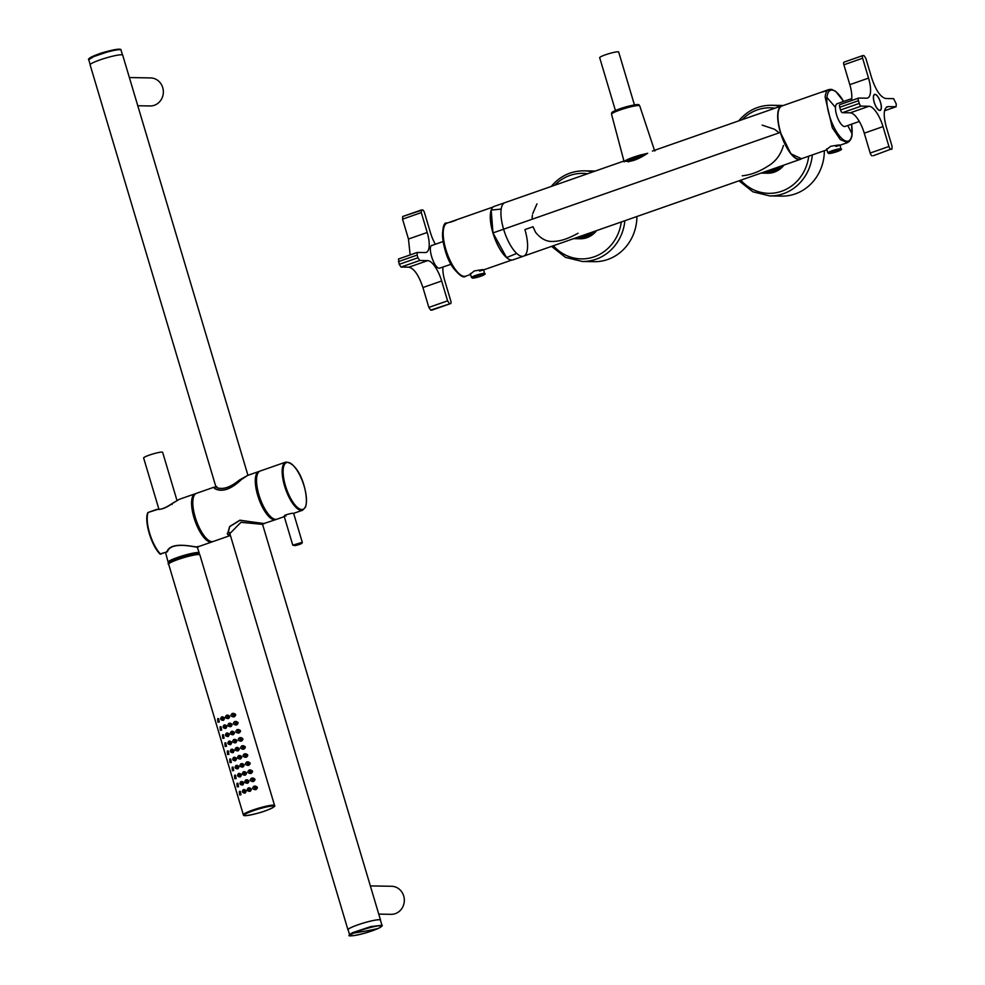<?xml version="1.0" encoding="UTF-8"?>
<svg xmlns="http://www.w3.org/2000/svg" width="985" height="985" viewBox="0 0 985 985"><rect width="100%" height="100%" fill="white"/><g stroke="black" fill="none" stroke-linecap="round" stroke-linejoin="round"><path stroke-width="1.48" d="M158.954 509.344L143.638 457.988A9.912 1.207 -16.6 0 1 151.074 454.528A9.912 1.207 -16.6 0 1 161.885 452.09A9.912 1.207 -16.6 0 1 162.636 452.312L176.98 500.417M169.494 562.066A15.046 1.835 -16.6 0 1 169.248 561.844A15.046 1.835 -16.6 0 1 185.069 555.232A15.046 1.835 -16.6 0 1 198.083 553.238A15.046 1.835 -16.6 0 1 197.997 553.558M169.334 561.524L169.642 562.546A16.216 1.982 -16.6 0 1 168.115 562.164A16.216 1.982 -16.6 0 1 185.168 555.048A16.216 1.982 -16.6 0 1 199.204 552.905A16.216 1.982 -16.6 0 1 198.145 554.05L197.837 553.028M232.263 752.638C233.839 750.816 233.507 749.683 231.253 749.277C229.751 751.099 230.084 752.22 232.263 752.638L233.076 752.651C234.639 750.829 234.307 749.708 232.066 749.289M232.571 749.203L231.253 749.277M231.561 750.287L231.955 751.629L231.758 750.25M232.374 750.299L232.768 751.641M230.034 726.647C231.881 724.812 231.537 723.692 229.025 723.273C227.252 725.095 227.584 726.216 230.034 726.647L230.835 726.659C232.719 724.849 232.386 723.716 229.837 723.286M230.416 723.199L229.025 723.273M227.621 718.558C229.468 716.735 229.136 715.615 226.612 715.184C224.839 717.006 225.171 718.139 227.621 718.558L228.434 718.57C230.305 716.76 229.973 715.639 227.424 715.208M228.003 715.122L226.612 715.184M239.614 794.907L240.931 794.833L240.328 791.374L239.429 791.361L239.601 794.907L239.429 791.361M237.213 786.818L238.518 786.756L237.927 783.297L237.028 783.284L237.188 786.818L237.028 783.284M234.799 778.741L236.104 778.667L235.513 775.207L234.615 775.195L234.775 778.741L234.615 775.195M232.386 770.652L233.704 770.578L233.1 767.13L232.201 767.106L232.361 770.652L232.201 767.106M229.973 762.575L231.29 762.501L230.687 759.041L229.788 759.029L229.961 762.575L229.788 759.029M227.572 754.485L228.877 754.412L228.286 750.964L227.387 750.939L227.547 754.485L227.387 750.939M225.159 746.408L226.464 746.334L225.873 742.875L224.974 742.862L225.134 746.408L224.974 742.862M222.745 738.319L224.063 738.245L223.46 734.798L222.561 734.773L222.721 738.319L222.561 734.773M220.345 730.242L221.65 730.168L221.059 726.708L220.16 726.696L220.32 730.242L220.16 726.696M217.931 722.153L219.236 722.079L218.645 718.631L217.747 718.607L217.907 722.153L217.747 718.607M244.317 793.06C245.893 791.238 245.56 790.105 243.307 789.687C241.805 791.521 242.138 792.642 244.317 793.06L245.117 793.073C246.681 791.25 246.349 790.13 244.12 789.699M244.612 789.613L243.307 789.687M241.904 784.971C243.48 783.149 243.147 782.028 240.894 781.61C239.392 783.432 239.724 784.565 241.904 784.971L242.716 784.983C244.28 783.161 243.948 782.041 241.707 781.622M242.212 781.536L240.894 781.61M239.49 776.894C241.066 775.06 240.734 773.939 238.493 773.52C236.979 775.355 237.311 776.476 239.49 776.894L240.303 776.906C241.867 775.084 241.534 773.964 239.293 773.533M239.798 773.447L238.493 773.52M237.077 768.805C238.666 766.983 238.321 765.862 236.08 765.443C234.565 767.266 234.91 768.386 237.077 768.805L237.89 768.817C239.453 766.995 239.121 765.874 236.893 765.456M237.385 765.37L236.08 765.443M234.676 760.728C236.252 758.893 235.92 757.773 233.667 757.354C232.165 759.189 232.497 760.309 234.676 760.728L235.477 760.74C237.053 758.918 236.708 757.797 234.479 757.366M234.972 757.28L233.667 757.354M229.85 744.562C231.426 742.727 231.093 741.606 228.852 741.188C227.338 743.022 227.67 744.143 229.85 744.562L230.662 744.574C232.226 742.752 231.894 741.619 229.653 741.2M230.158 741.114L228.852 741.188M227.436 736.472C229.025 734.65 228.692 733.529 226.439 733.099C224.937 734.933 225.269 736.054 227.436 736.472L228.249 736.484C229.813 734.662 229.48 733.542 227.252 733.123M227.744 733.037L226.439 733.099M225.036 728.383C226.612 726.561 226.279 725.44 224.026 725.022C222.524 726.856 222.856 727.977 225.036 728.383L225.836 728.408C227.412 726.585 227.067 725.452 224.839 725.034M225.331 724.948L224.026 725.022M222.622 720.306C224.198 718.484 223.866 717.363 221.613 716.932C220.111 718.767 220.443 719.887 222.622 720.306L223.435 720.318C224.999 718.496 224.666 717.375 222.425 716.957M222.93 716.871L221.613 716.932M249.303 791.312C251.15 789.49 250.818 788.357 248.306 787.938C246.533 789.761 246.866 790.881 249.303 791.312L250.116 791.324C252 789.514 251.667 788.394 249.119 787.951M249.685 787.865L248.306 787.938M246.903 783.223C248.749 781.4 248.417 780.28 245.893 779.861C244.12 781.684 244.452 782.804 246.903 783.223L247.715 783.235C249.587 781.425 249.254 780.305 246.706 779.874M247.284 779.788L245.893 779.861M244.489 775.146C246.336 773.323 246.004 772.191 243.48 771.772C241.707 773.594 242.039 774.715 244.489 775.146L245.302 775.158C247.173 773.348 246.841 772.228 244.292 771.784M244.871 771.698L243.48 771.772M242.076 767.056C243.923 765.234 243.59 764.114 241.079 763.695C239.306 765.517 239.638 766.638 242.076 767.056L242.889 767.069C244.773 765.259 244.428 764.138 241.891 763.707M242.458 763.621L241.079 763.695M239.675 758.979C241.522 757.145 241.177 756.024 238.666 755.606C236.893 757.428 237.225 758.548 239.675 758.979L240.475 758.992C242.359 757.182 242.027 756.061 239.478 755.618M240.057 755.532L238.666 755.606M237.262 750.89C239.109 749.068 238.776 747.947 236.252 747.529C234.479 749.351 234.812 750.471 237.262 750.89L238.075 750.902C239.946 749.092 239.614 747.972 237.065 747.541M237.644 747.455L236.252 747.529M234.849 742.813C236.696 740.979 236.363 739.858 233.851 739.439C232.066 741.262 232.411 742.382 234.849 742.813L235.661 742.825C237.533 741.015 237.2 739.883 234.652 739.452M235.23 739.366L233.851 739.439M232.435 734.724C234.282 732.902 233.95 731.781 231.438 731.35C229.665 733.172 229.998 734.305 232.435 734.724L233.248 734.736C235.132 732.926 234.799 731.806 232.251 731.375M232.817 731.289L231.438 731.35M229.333 724.283L229.727 725.625L229.554 724.246M226.919 716.193L227.313 717.548L227.141 716.169M239.306 792.457L239.712 793.812L239.478 792.42M236.905 784.38L237.299 785.722L237.065 784.343M234.492 776.291L234.886 777.645L234.664 776.254M232.078 768.214L232.485 769.556L232.251 768.177M229.665 760.125L230.071 761.479L229.837 760.088M227.264 752.047L227.658 753.39L227.424 752.011M224.851 743.958L225.257 745.313L225.023 743.921M222.438 735.881L222.844 737.223L222.61 735.844M220.024 727.792L220.431 729.134L220.197 727.755M217.623 719.703L218.017 721.057L217.783 719.678M243.603 790.696L244.009 792.051L243.812 790.672M241.202 782.619L241.596 783.962L241.399 782.582M238.789 774.53L239.195 775.884L238.986 774.493M236.375 766.453L236.782 767.795L236.585 766.416M233.974 758.364L234.368 759.718L234.171 758.327M229.148 742.197L229.554 743.552L229.345 742.161M226.735 734.12L227.141 735.463L226.944 734.084M224.334 726.031L224.728 727.373L224.531 725.994M221.921 717.942L222.327 719.296L222.118 717.917M248.602 788.948L249.008 790.302L248.836 788.923M246.201 780.871L246.595 782.213L246.422 780.834M243.787 772.782L244.194 774.136L244.009 772.745M241.374 764.705L241.781 766.047L241.608 764.668M238.961 756.615L239.367 757.97L239.195 756.578M236.56 748.538L236.954 749.88L236.782 748.501M234.147 740.449L234.553 741.803L234.381 740.412M231.734 732.372L232.14 733.714L231.968 732.335M230.133 724.295L230.539 725.649M227.732 716.218L228.126 717.56M240.229 792.482L240.623 793.824M237.816 784.392L238.222 785.747M235.403 776.315L235.809 777.658M233.002 768.226L233.396 769.568M230.588 760.137L230.982 761.491M228.175 752.06L228.582 753.402M225.762 743.971L226.168 745.325M223.361 735.893L223.755 737.236M220.948 727.804L221.354 729.159M218.535 719.727L218.941 721.069M244.415 790.709L244.822 792.063M242.002 782.632L242.408 783.974M239.601 774.542L239.995 775.897M237.188 766.465L237.594 767.808M234.775 758.376L235.181 759.73M229.961 742.21L230.355 743.564M227.547 734.133L227.954 735.475M225.134 726.043L225.54 727.398M222.733 717.966L223.127 719.309M249.414 788.96L249.821 790.315M247.001 780.883L247.407 782.225M244.6 772.794L244.994 774.148M242.187 764.717L242.593 766.059M239.774 756.628L240.18 757.982M237.373 748.551L237.767 749.893M234.959 740.461L235.353 741.816M232.546 732.384L232.952 733.726M234.233 716.834L233.433 716.92L234.233 716.834C236.449 715.036 236.117 713.916 233.236 713.472M233.322 716.821C235.452 715.011 235.119 713.891 232.312 713.448C230.268 715.258 230.601 716.39 233.322 716.821L233.58 716.92M232.965 713.374L232.312 713.448M236.646 724.923L235.846 724.997L236.646 724.923C238.862 723.125 238.53 721.993 235.637 721.549M235.723 724.911C237.865 723.101 237.533 721.98 234.725 721.537C232.682 723.347 233.014 724.467 235.723 724.911L235.981 725.009M235.378 721.451L234.725 721.537M239.059 733L238.259 733.086L239.059 733C241.276 731.202 240.931 730.082 238.05 729.639M238.136 732.988C240.278 731.19 239.946 730.057 237.139 729.626C235.095 731.436 235.427 732.557 238.136 732.988L238.395 733.086M237.779 729.54L237.139 729.626M241.46 741.089L240.672 741.163L241.46 741.089C243.677 739.292 243.344 738.159 240.463 737.716M240.549 741.077C242.679 739.267 242.347 738.147 239.54 737.703C237.496 739.513 237.828 740.634 240.549 741.077L240.808 741.176M241.128 737.642L239.54 737.703M243.874 749.166L243.073 749.253L243.874 749.166C246.09 747.369 245.757 746.248 242.864 745.805M242.963 749.154C245.093 747.356 244.76 746.224 241.953 745.793C239.909 747.603 240.242 748.723 242.963 749.154L243.209 749.253M243.541 745.719L241.953 745.793M246.287 757.256L245.487 757.33L246.287 757.256C248.503 755.458 248.171 754.325 245.277 753.882M245.363 757.243C247.506 755.433 247.173 754.313 244.366 753.87C242.322 755.68 242.655 756.8 245.363 757.243L245.622 757.342M245.954 753.808L244.366 753.87M248.688 765.345L247.9 765.419L248.688 765.345C250.916 763.535 250.572 762.415 247.691 761.971M247.777 765.32C249.919 763.523 249.574 762.39 246.767 761.959C244.723 763.769 245.068 764.889 247.777 765.32L248.035 765.419M247.42 761.873L246.767 761.959M251.101 773.422L250.301 773.496L251.101 773.422C253.317 771.624 252.985 770.504 250.104 770.061M250.19 773.41C252.32 771.6 251.988 770.479 249.18 770.036C247.136 771.846 247.469 772.966 250.19 773.41L250.449 773.508M249.833 769.95L249.18 770.036M253.514 781.511L252.714 781.585L253.514 781.511C255.731 779.701 255.398 778.581 252.505 778.138M252.591 781.487C254.733 779.689 254.401 778.569 251.594 778.125C249.55 779.935 249.882 781.056 252.591 781.487L252.85 781.585M252.246 778.039L251.594 778.125M255.928 789.588L255.127 789.662L255.928 789.588C258.144 787.791 257.799 786.67 254.918 786.227M255.004 789.576C257.147 787.766 256.814 786.646 254.007 786.202C251.963 788.012 252.295 789.133 255.004 789.576L255.263 789.674M254.647 786.116L254.007 786.202M232.62 714.457L233.014 715.812L232.879 714.433M235.021 722.547L235.427 723.889L235.28 722.51M237.434 730.636L237.841 731.978L237.693 730.599M239.847 738.713L240.242 740.067L240.106 738.676M242.248 746.802L242.655 748.144L242.532 746.765M244.662 754.879L245.068 756.234L244.945 754.842M247.075 762.969L247.481 764.311L247.333 762.932M249.488 771.046L249.882 772.4L249.747 771.021M251.889 779.135L252.295 780.477L252.148 779.098M254.302 787.212L254.709 788.566L254.561 787.187M233.938 715.824L232.928 715.208L233.531 714.482M236.338 723.913L235.427 723.606L235.944 722.559M238.752 731.99L237.841 731.683L238.358 730.648M241.165 740.08L240.155 739.464L240.759 738.725M243.578 748.157L242.655 747.849L243.172 746.815M245.979 756.246L245.068 755.938L245.585 754.904M248.392 764.323L247.383 763.707L247.986 762.981M250.806 772.412L249.796 771.797L250.399 771.07M253.207 780.502L252.295 780.182L252.813 779.147M255.62 788.579L254.709 788.271L255.226 787.237M380.481 920.396A16.991 2.068 163.4 0 0 380.542 920.101A16.991 2.068 163.4 0 0 379.25 919.707A16.991 2.068 163.4 0 0 360.707 923.881A16.991 2.068 163.4 0 0 347.964 929.803A16.991 2.068 163.4 0 0 348.185 930.025M247.949 475.312L122.694 55.148A16.991 2.068 163.4 0 0 121.401 54.766A16.991 2.068 163.4 0 0 102.859 58.94A16.991 2.068 163.4 0 0 90.115 64.862L216.047 487.279M378.757 914.105L391.094 914.326A14.024 12.99 -89 0 0 400.76 909.931A14.024 12.99 -89 0 0 403.321 894.86A14.024 12.99 -89 0 0 391.587 886.278L370.348 885.909M137.777 105.74L150.102 105.961A14.024 12.99 -89 0 0 159.779 101.578A14.024 12.99 -89 0 0 162.34 86.495A14.024 12.99 -89 0 0 150.606 77.926L129.367 77.544M381.946 925.272L380.407 920.138A16.856 2.056 163.4 0 0 369.276 921.443A16.856 2.056 163.4 0 0 351.571 927.353A16.856 2.056 163.4 0 0 348.099 929.766L349.638 934.913C344.935 937.572 364.598 934.556 378.24 928.436C381.761 926.528 382.993 925.469 381.946 925.272L370.803 926.577L353.098 932.487A16.856 2.056 163.4 0 0 349.638 934.913M215.543 486.836L213.696 487.575L215.025 488.659C222.351 492.229 231.155 489.151 241.46 479.412L247.629 475.435M216.638 486.491L217.377 487.834C223.41 489.668 230.65 487.144 239.109 480.237L247.567 475.447M264.46 523.564L239.971 520.339L229.788 526.581L227.609 534.252L230.404 535.458L229.234 535.655L227.473 534.289L229.653 526.495L239.909 520.178L263.586 523.638L275.714 519.624A25.499 9.074 70.7 0 0 276.317 519.341M264.399 523.589L261.714 524.291L240.956 522.321L229.567 533.87L230.195 534.756M230.416 535.471L213.24 541.479A25.499 9.074 70.7 0 1 197.948 524.771A25.499 9.074 70.7 0 1 193.873 496.046A25.499 9.074 70.7 0 1 196.397 493.35L213.831 487.255L214.865 488.708C222.265 492.438 231.192 489.311 241.62 479.35L247.691 475.41L258.883 471.495A25.499 9.074 70.7 0 0 256.359 474.191A25.499 9.074 70.7 0 0 260.422 502.916A25.499 9.074 70.7 0 0 275.714 519.624M259.523 471.335A25.499 9.074 70.7 0 0 258.883 471.495M256.629 478.094A23.369 8.311 70.7 0 0 269.841 515.857M285.748 462.1A25.499 9.074 70.7 0 0 283.224 464.797A25.499 9.074 70.7 0 0 287.288 493.522A25.499 9.074 70.7 0 0 302.58 510.23L305.449 507.213C309.327 497.376 300.831 463.135 285.748 462.1L260.126 471.052A25.499 9.074 70.7 0 0 257.602 473.76A25.499 9.074 70.7 0 0 261.678 502.485A25.499 9.074 70.7 0 0 276.957 519.193L284.271 516.633M302.284 542.341L292.779 545.173L295.143 545.616C300.154 544.459 302.543 543.375 302.284 542.341L293.628 513.308L291.806 513.32C284.948 514.86 282.99 515.771 285.921 516.042M157.378 509.504L148.082 512.483A25.499 9.074 70.7 0 0 160.481 554.075L166.847 551.846C171.304 539.029 201.679 549.47 197.591 546.441M167.425 551.625L167.044 551.945A0.714 0.714 0 0 0 167.425 551.625C171.821 539.485 201.457 549.199 197.628 546.934L211.984 541.922A25.499 9.074 70.7 0 0 212.588 541.639M148.267 512.409L156.763 509.38A0.714 0.714 0 0 1 157.046 509.344C160.592 509.861 165.542 507.977 171.87 503.717L179.245 499.346L171.969 503.717C166.379 507.817 161.281 509.737 156.689 509.467M195.793 493.633A25.499 9.074 70.7 0 0 195.153 493.781A25.499 9.074 70.7 0 0 192.629 496.489A25.499 9.074 70.7 0 0 196.704 525.214A25.499 9.074 70.7 0 0 211.984 541.922M192.9 500.392A23.369 8.311 70.7 0 0 206.111 538.155M625.376 161.232A15.046 1.835 -16.6 0 1 641.1 154.94A15.046 1.835 -16.6 0 1 647.477 153.364M624.158 161.885A16.216 1.982 -16.6 0 1 641.21 154.756M615.428 110.529L599.68 57.696A9.912 1.207 -16.6 0 1 607.105 54.237A9.912 1.207 -16.6 0 1 617.927 51.799A9.912 1.207 -16.6 0 1 618.678 52.033L634.426 104.866M516.706 253.44L506.573 257.602L492.98 232.928A28.331 10.072 70.7 0 1 494.285 206.37L504.899 202.664A28.331 10.072 70.7 0 0 503.606 229.209L780.379 132.396A28.331 10.072 -109.3 0 1 782.915 105.641A28.331 10.072 70.7 0 0 781.684 105.851A28.331 10.072 70.7 0 0 780.379 132.396L790.869 153.783L801.482 158.72A28.331 10.072 70.7 0 1 800.386 159.336A28.331 10.072 70.7 0 1 780.379 132.396L503.606 229.209A28.331 10.072 70.7 0 0 523.614 256.137A28.331 10.072 70.7 0 0 524.906 229.591L533.033 226.747L535.495 232.201C540.851 238.85 546.749 241.928 553.201 241.411C560.169 241.374 568.456 238.641 578.047 233.236M781.684 105.851L652.439 151.05M647.687 153.241C637.984 159.656 630.437 162.303 625.056 161.158C630.412 162.316 637.948 159.668 647.687 153.241M501.18 209.079L491.195 210.113L492.98 232.928L503.606 229.209L492.98 232.928A28.331 10.072 70.7 0 0 512.988 259.855L800.386 159.336M623.567 161.158L504.899 202.664A28.331 10.072 70.7 0 0 503.606 229.209A28.331 10.072 70.7 0 0 523.614 256.137M532.085 217.98L532.405 215.186M532.7 213.683L536.948 203.883M585.287 234.565A22.667 21.005 91 0 1 573.639 238.641L585.287 234.565M772.72 169.001L761.073 173.077A22.667 21.005 -89 0 0 772.72 169.001M655.037 150.902L654.299 150.668M778.101 131.941L774.752 129.466M774.284 129.183L762.181 125.107M742.259 175.798C750.595 174.936 758.955 171.846 767.327 166.514C775.392 161.934 780.748 154.928 783.432 145.484M646.394 154.017A13.174 1.601 163.4 0 0 633.392 157.809A13.174 1.601 163.4 0 0 627.125 161.146M579.512 238.752L574.181 238.666A22.667 21.005 -89 0 0 574.255 238.666A22.667 21.005 -89 0 0 587.257 234.085L592.588 234.184A22.667 21.005 -89 0 1 579.574 238.752A22.667 21.005 -89 0 1 579.512 238.752L592.588 234.184M644.695 155.064L627.888 161.478M628.787 161.823C626.558 161.54 628.689 160.21 635.165 157.846L644.719 155.051M766.946 173.2L761.614 173.101A22.667 21.005 -89 0 0 761.688 173.101A22.667 21.005 -89 0 0 774.69 168.533L780.021 168.62A22.667 21.005 -89 0 1 767.007 173.2A22.667 21.005 -89 0 1 766.946 173.2L780.021 168.62M738.984 180.809L752.86 191.804L769.728 195.916L781.548 196.126A45.322 41.998 -89 0 0 812.797 181.929A45.322 41.998 -89 0 0 824.346 150.73M783.358 105.494A45.322 41.998 -89 0 0 783.149 105.481L771.329 105.272C758.967 105.296 748.465 110.049 739.846 119.542L738.725 120.872M551.551 246.361L565.427 257.368L582.295 261.468L594.103 261.678A45.322 41.998 -89 0 0 625.364 247.494A45.322 41.998 -89 0 0 636.913 216.515M843.628 101.443L835.649 91.322L831.599 89.352L828.951 89.536L781.881 106.011A28.122 9.998 70.7 0 0 778.051 113.509A28.122 9.998 70.7 0 0 785.205 144.204A28.122 9.998 70.7 0 0 800.436 159.09L826.932 149.819M828.607 89.918L822.734 91.974M828.951 89.536A28.122 9.998 70.7 0 0 825.134 97.022L832.288 127.742L840.291 139.575L847.519 142.616L840.279 145.127M835.908 146.445C842.507 144.536 840.722 144.499 830.564 146.346L826.809 149.388M505.81 256.9A28.122 9.998 -109.3 0 1 501.673 251.938A28.122 9.998 -109.3 0 1 490.518 213.154M455.993 220.246L450.12 222.302M479.535 271.097C486.134 269.176 484.349 269.151 474.179 270.998L470.436 274.039M511.757 260.065L483.906 269.779M875.025 94.511A8.274 2.943 70.7 0 0 874.643 94.572A8.274 2.943 70.7 0 0 874.421 102.846A8.274 2.943 70.7 0 0 879.728 110.258A8.274 2.943 70.7 0 0 880.11 110.197A8.274 2.943 70.7 0 0 880.331 101.935A8.274 2.943 70.7 0 0 875.025 94.511M877.955 109.458A8.496 3.029 70.7 0 0 879.79 110.468A8.496 3.029 70.7 0 0 880.184 110.406A8.496 3.029 70.7 0 0 881.021 109.507A8.496 3.029 70.7 0 0 879.876 100.445A8.496 3.029 70.7 0 0 874.963 94.301A8.496 3.029 70.7 0 0 874.569 94.363A8.496 3.029 70.7 0 0 873.732 95.274A8.496 3.029 70.7 0 0 874.188 102.329A8.496 3.029 70.7 0 0 877.955 109.458M863.956 55.579L862.885 55.566A2.832 1.01 70.7 0 0 862.761 55.579A2.832 1.01 70.7 0 0 862.626 58.238L868.548 78.11A21.251 7.56 70.7 0 1 867.576 98.02A21.251 7.56 70.7 0 1 866.591 98.18L858.735 98.044A2.832 1.01 70.7 0 0 858.6 98.057A2.832 1.01 70.7 0 0 858.477 100.716L859.277 103.413A2.832 1.01 70.7 0 0 861.149 106.121L869.004 106.257A21.251 7.56 70.7 0 1 883.016 126.609L888.938 146.482A2.832 1.01 70.7 0 0 890.797 149.203L891.868 149.215L892.127 146.543L886.204 126.671C883.016 114.408 883.668 107.71 888.162 106.602L896.018 106.737L896.288 104.065L893.617 98.66L885.761 98.512C880.553 97.232 875.874 90.448 871.75 78.172L865.827 58.3L863.956 55.579M873.375 155.692L890.797 149.203M887.177 106.749L886.303 107.254M884.53 110.788L896.153 106.725L884.53 110.751M862.638 55.653L844.145 62.117A2.832 1.01 70.7 0 0 844.01 62.141A2.832 1.01 70.7 0 0 843.886 64.788L862.626 58.238M858.489 98.131L839.996 104.595A2.832 1.01 70.7 0 0 839.86 104.619A2.832 1.01 70.7 0 0 839.725 107.267L858.477 100.716M839.725 107.267L840.537 109.963A2.832 1.01 70.7 0 0 842.397 112.684L850.252 112.819L869.004 106.257M850.252 112.819A21.251 7.56 70.7 0 1 864.264 133.172L870.186 153.044A2.832 1.01 70.7 0 0 872.057 155.753M851.483 100.544A21.251 7.56 70.7 0 0 849.809 84.661L843.886 64.788M859.314 121.463L845.118 126.425A12.042 4.285 -109.3 0 1 844.551 126.511A12.042 4.285 -109.3 0 1 836.844 115.737A12.042 4.285 -109.3 0 1 837.164 103.696L851.754 98.599M432.033 310.053A2.832 1.01 -109.3 0 1 431.91 310.127A2.832 1.01 -109.3 0 1 431.775 310.14L430.716 310.127L428.844 307.406L422.922 287.534C418.785 275.258 414.119 268.474 408.91 267.181L401.055 267.046L399.184 264.337L398.519 258.981L417.258 252.431L425.249 252.542A21.251 7.56 70.7 0 0 426.234 252.394A21.251 7.56 70.7 0 0 427.207 232.485L421.285 212.612L402.545 219.162L408.467 239.035L427.207 232.485M410.142 254.918L408.467 239.035M421.297 210.014L402.668 216.503L422.614 209.953A2.832 1.01 -109.3 0 1 424.473 212.661L430.396 232.534A21.251 7.56 -109.3 0 0 435.358 244.243M402.803 216.491L402.545 219.162M442.918 267.107A21.251 7.56 -109.3 0 0 444.863 281.033L450.785 300.905A2.832 1.01 -109.3 0 1 450.65 303.565A2.832 1.01 -109.3 0 1 450.527 303.589L430.716 310.127M428.844 307.406L447.584 300.856L441.662 280.984A21.251 7.56 70.7 0 0 427.65 260.631L419.795 260.496L401.055 267.046M399.184 264.337L417.935 257.774L417.123 255.09L398.383 261.641M421.543 209.928L421.285 212.612M417.394 252.406L417.123 255.09M417.935 257.774L419.795 260.496M447.584 300.856L449.456 303.565M432.624 245.302C426.567 244.489 433.819 268.819 439.445 268.216L451.044 264.263M378.166 928.461A495.75 374.977 -114.8 0 1 366.063 931.01L353.812 933.066A16.166 1.97 -16.6 0 1 375.593 926.331A16.166 1.97 -16.6 0 1 378.166 928.461A16.166 1.97 -16.6 0 1 356.385 935.196A16.166 1.97 -16.6 0 1 353.812 933.066L353.812 933.066M243.357 814.804A16.289 1.982 -16.6 0 1 260.483 807.651A16.289 1.982 -16.6 0 1 274.581 805.508C276.563 806.53 265.433 811.381 257.713 813.228A15.575 1.896 -16.6 0 1 244.305 815.001A15.575 1.896 -16.6 0 1 260.619 808.439A15.575 1.896 -16.6 0 1 274.039 806.666A15.575 1.896 -16.6 0 1 257.725 813.228C241.017 817.39 243.984 815.063 243.357 814.804L168.657 564.22A16.289 1.982 -16.6 0 1 185.783 557.054A16.289 1.982 -16.6 0 1 199.881 554.912C199.253 554.666 202.221 552.339 185.525 556.488A15.575 1.896 -16.6 0 1 199.007 554.555M169.198 563.445A15.575 1.896 -16.6 0 1 185.512 556.5M90.177 64.567L88.724 59.679L93.797 56.551L106.442 52.279A16.856 2.056 -16.6 0 1 121.02 50.05L122.485 54.938M88.724 59.679C86.606 58.718 98.204 53.584 106.183 51.7L106.183 51.7A16.166 1.97 163.4 0 0 89.241 58.521M120.17 49.693A16.166 1.97 163.4 0 0 106.257 51.688M284.148 465.179A24.785 8.816 70.7 0 0 289.984 497.105A24.785 8.816 70.7 0 0 305.424 506.721A24.785 8.816 70.7 0 0 299.6 474.782A24.785 8.816 70.7 0 0 284.148 465.179M300.253 543.264L295.204 545.591L300.253 543.264M167.13 551.846L159.927 553.989A0.714 0.714 0 0 0 160.678 554.173L160.777 553.976M159.816 553.718L159.927 553.989C151.37 545.481 144.093 521.274 147.725 512.816L148.156 512.397A0.714 0.714 0 0 0 147.725 512.816L147.762 513.284A24.785 8.816 70.7 0 0 159.816 553.718M172.104 504.468L171.969 503.717L172.104 504.468M611.537 114.248C612.165 112.278 608.693 112.561 626.497 106.688C641.013 103.13 638.539 104.866 639.721 105.851A14.701 1.798 163.4 0 0 627.002 107.796A14.701 1.798 163.4 0 0 615.945 111.539A14.701 1.798 163.4 0 0 611.537 114.248L623.973 161.171M616.487 110.098A13.285 1.625 -16.6 0 1 626.485 106.712M579.845 238.764A22.667 21.005 -89 0 0 580.103 238.764A22.667 21.005 -89 0 0 596.615 230.601M574.255 238.666L573.602 238.653A22.667 21.005 -89 0 0 573.713 238.653A22.667 21.005 -89 0 0 586.764 234.048M767.278 173.2A22.667 21.005 -89 0 0 767.537 173.212A22.667 21.005 -89 0 0 784.048 165.049M761.688 173.101L761.036 173.089A22.667 21.005 -89 0 0 761.146 173.089A22.667 21.005 -89 0 0 774.198 168.484M740.794 180.181A42.761 39.622 -89 0 0 798.195 179.947A42.761 39.622 -89 0 0 808.734 156.184M774.949 108.202A42.761 39.622 -89 0 0 742.148 119.677M769.728 195.916A45.322 41.998 -89 0 0 800.977 181.72A45.322 41.998 -89 0 0 812.329 154.928M780.046 106.417A45.322 41.998 -89 0 0 771.329 105.272M553.361 245.733A42.761 39.622 -89 0 0 610.762 245.511A42.761 39.622 -89 0 0 621.276 221.982M587.516 173.766A42.761 39.622 -89 0 0 554.715 185.242M582.295 261.468A45.322 41.998 -89 0 0 613.544 247.284A45.322 41.998 -89 0 0 624.872 220.726M592.613 171.981A45.322 41.998 -89 0 0 583.896 170.836C571.534 170.861 561.031 175.613 552.413 185.094L551.292 186.436M851.533 124.184A26.903 9.567 -109.3 0 1 852.025 133.862A26.903 9.567 -109.3 0 1 852.013 133.874A26.903 9.567 -109.3 0 1 837.718 133.615A26.903 9.567 -109.3 0 1 826.932 97.441A26.903 9.567 -109.3 0 1 826.932 97.416A26.903 9.567 -109.3 0 1 841.227 97.687A26.903 9.567 -109.3 0 1 843.579 101.455M835.489 107.414L826.932 97.441M847.691 125.526A192.629 142.813 5.6 0 1 852.025 133.862M470.559 274.47L465.708 276.169A28.122 9.998 -109.3 0 1 454.602 268.412A28.122 9.998 -109.3 0 1 454.59 268.4A28.122 9.998 -109.3 0 1 443.853 240.845A28.122 9.998 -109.3 0 1 447.153 223.09L493.19 206.985M442.647 231.844A26.903 9.567 70.7 0 0 453.432 268.019M483.783 269.742L484.386 273.35A7.006 0.85 163.4 0 0 484.374 273.35A7.006 0.85 163.4 0 0 476.728 275.061A7.006 0.85 163.4 0 0 471.47 277.511L470.288 273.559M484.054 274.199A6.415 0.776 163.4 0 0 484.041 274.199A6.415 0.776 163.4 0 0 475.977 276.132A6.415 0.776 163.4 0 0 472.714 278.152A6.415 0.776 163.4 0 0 474.918 277.868L474.918 277.868A6.415 0.776 163.4 0 0 480.803 276.219A6.415 0.776 163.4 0 0 482.219 275.689L482.219 275.689A6.415 0.776 163.4 0 0 484.054 274.199M840.156 145.09L840.759 148.698A7.006 0.85 163.4 0 0 840.747 148.698A7.006 0.85 163.4 0 0 833.101 150.422A7.006 0.85 163.4 0 0 827.843 152.86L826.661 148.907M840.427 149.548A6.415 0.776 163.4 0 0 840.414 149.548A6.415 0.776 163.4 0 0 832.35 151.481A6.415 0.776 163.4 0 0 829.087 153.5A6.415 0.776 163.4 0 0 829.111 153.5A6.415 0.776 163.4 0 0 831.291 153.217L831.291 153.217A6.415 0.776 163.4 0 0 837.176 151.567A6.415 0.776 163.4 0 0 838.592 151.037L838.592 151.037A6.415 0.776 163.4 0 0 840.427 149.548M840.537 109.963L859.277 103.413M842.397 112.684L861.149 106.121M870.186 153.044L888.938 146.482M864.264 133.172L883.016 126.609M849.809 84.661L868.548 78.11M450.527 303.589L431.775 310.14M441.662 280.984L422.922 287.534M408.91 267.181L427.65 260.631M398.642 258.969L417.147 252.492M165.554 552.462L168.115 562.164M197.259 547.02L199.204 552.905M168.657 564.22C166.231 563.506 171.858 560.933 185.525 556.488M233.901 713.386L233.002 713.374M236.314 721.463L235.415 721.451M238.727 729.553L237.816 729.54M248.355 761.885L247.457 761.873M250.769 769.975L249.87 769.95M253.182 778.051L252.283 778.039M255.595 786.141L254.684 786.116M274.581 805.508L199.881 554.912M262.527 524.229L380.542 920.101M229.493 532.405L347.964 929.803M106.183 51.7C122.386 47.502 120.995 49.816 121.02 50.05M227.326 533.291L227.609 534.252M293.641 513.357L302.58 510.23M284.123 516.14L292.779 545.173M179.245 499.346L195.153 493.781M639.721 105.851L654.483 150.336M596.787 230.539L579.574 238.752M627.568 161.466L626.029 160.653M784.22 164.987L767.007 173.2M595.309 171.033L583.896 170.836M847.519 142.616C850.35 140.904 851.877 138.134 852.099 134.305L851.569 124.172M465.708 276.169C463.652 278.324 459.589 275.689 453.519 268.265C440.689 251.224 440.32 220.369 447.153 223.09M471.47 277.511L474.918 277.868A42.49 42.49 0 0 0 482.219 275.689C484.78 274.593 485.667 273.867 484.903 273.51M827.843 152.86L831.291 153.217A42.49 42.49 0 0 0 838.592 151.037C841.153 149.954 842.052 149.215 841.276 148.858M874.003 94.806L874.643 94.572M879.457 110.431L880.11 110.197M844.01 62.141L862.761 55.579M839.86 104.619L858.6 98.057M450.65 303.565L431.91 310.127M432.058 245.4L443.09 241.534"/></g></svg>
